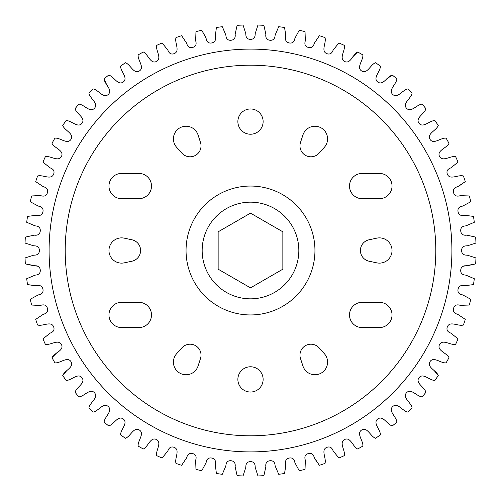 <?xml version="1.0" encoding="UTF-8"?>
<svg xmlns="http://www.w3.org/2000/svg" width="501" height="501" viewBox="0 0 501 501"><rect width="100%" height="100%" fill="white"/><g stroke="black" fill="none" stroke-linecap="round" stroke-linejoin="round"><path stroke-width="0.75" d="M298.834 250.5A48.334 48.334 0 0 0 250.5 202.166A48.334 48.334 0 0 0 202.166 250.5A48.334 48.334 0 0 0 250.5 298.834A48.334 48.334 0 0 0 298.834 250.5M181.938 347.819A10.959 10.959 0 0 1 200.5 358.541L198.064 366.031A12.631 12.631 0 0 1 179.734 373.07A12.631 12.631 0 0 1 176.665 353.675L181.938 347.819M151.502 314.947A12.631 12.631 0 0 0 138.871 302.316L121.599 302.316A12.631 12.631 0 0 0 108.968 314.947A12.631 12.631 0 0 0 121.599 327.579L138.871 327.579A12.631 12.631 0 0 0 151.502 314.947M131.938 239.785A10.959 10.959 0 0 1 131.938 261.215L124.229 262.856A12.631 12.631 0 0 1 108.968 250.5A12.631 12.631 0 0 1 124.229 238.144L131.938 239.785M151.502 186.053A12.631 12.631 0 0 0 138.871 173.421L121.599 173.421A12.631 12.631 0 0 0 108.968 186.053A12.631 12.631 0 0 0 121.599 198.684L138.871 198.684A12.631 12.631 0 0 0 151.502 186.053M200.5 142.459A10.959 10.959 0 0 1 181.938 153.181L176.665 147.325A12.631 12.631 0 0 1 179.734 127.93A12.631 12.631 0 0 1 198.064 134.969L200.5 142.459M392.032 250.5A12.631 12.631 0 0 0 376.771 238.144L369.062 239.785A10.959 10.959 0 0 0 369.062 261.215L376.771 262.856A12.631 12.631 0 0 0 392.032 250.5M392.032 186.053A12.631 12.631 0 0 0 379.401 173.421L362.129 173.421A12.631 12.631 0 0 0 349.498 186.053A12.631 12.631 0 0 0 362.129 198.684L379.401 198.684A12.631 12.631 0 0 0 392.032 186.053M392.032 314.947A12.631 12.631 0 0 0 379.401 302.316L362.129 302.316A12.631 12.631 0 0 0 349.498 314.947A12.631 12.631 0 0 0 362.129 327.579L379.401 327.579A12.631 12.631 0 0 0 392.032 314.947M327.579 362.129A12.631 12.631 0 0 0 324.335 353.675L319.062 347.819A10.959 10.959 0 0 0 300.5 358.541L302.936 366.031A12.631 12.631 0 0 0 327.579 362.129M327.579 138.871A12.631 12.631 0 0 0 302.936 134.969L300.5 142.459A10.959 10.959 0 0 0 319.062 153.181L324.335 147.325A12.631 12.631 0 0 0 327.579 138.871M237.869 121.599A12.631 12.631 0 0 0 250.5 134.23A12.631 12.631 0 0 0 263.131 121.599A12.631 12.631 0 0 0 250.5 108.968A12.631 12.631 0 0 0 237.869 121.599M237.869 379.401A12.631 12.631 0 0 0 250.5 392.032A12.631 12.631 0 0 0 263.131 379.401A12.631 12.631 0 0 0 250.5 366.77A12.631 12.631 0 0 0 237.869 379.401M49.098 250.5A201.402 201.402 0 0 0 250.5 451.902A201.402 201.402 0 0 0 451.902 250.5A201.402 201.402 0 0 0 250.5 49.098A201.402 201.402 0 0 0 49.098 250.5M473.483 216.394A225.575 225.575 0 0 1 474.303 222.281L465.911 225.863C462.216 226.083 460.494 227.798 460.738 231.017C461.089 234.224 463.099 235.602 466.769 235.138L475.674 237.117A225.575 225.575 0 0 1 475.95 243.048L467.264 245.841C463.569 245.722 461.69 247.275 461.634 250.5C461.69 253.725 463.569 255.278 467.264 255.159L475.95 257.952A225.575 225.575 0 0 1 475.674 263.883L466.769 265.862C463.099 265.398 461.089 266.776 460.738 269.983C460.494 273.202 462.216 274.917 465.911 275.137L474.303 278.719A225.575 225.575 0 0 1 473.483 284.606L464.433 285.752C460.82 284.956 458.691 286.134 458.039 289.296C457.501 292.478 459.06 294.35 462.717 294.907L470.74 299.247A225.575 225.575 0 0 1 469.381 305.034L460.262 305.341C456.743 304.213 454.513 305.19 453.574 308.278C452.747 311.397 454.125 313.407 457.714 314.302L465.304 319.362A225.575 225.575 0 0 1 463.419 324.992C458.252 326.608 449.923 320.615 447.38 326.771C446.266 329.802 447.456 331.925 450.944 333.146L458.033 338.889A225.575 225.575 0 0 1 455.634 344.325C450.343 345.452 442.608 338.72 439.502 344.613C436.672 350.644 446.71 352.754 448.996 357.658A225.575 225.575 0 0 1 446.103 362.849C440.73 363.488 433.647 356.067 430.015 361.647C426.633 367.39 436.434 370.421 438.262 375.518A225.575 225.575 0 0 1 434.906 380.416C429.495 380.56 423.126 372.512 418.993 377.735C415.097 383.146 424.579 387.066 425.925 392.308A225.575 225.575 0 0 1 422.13 396.88C416.726 396.516 411.133 387.924 406.53 392.74C402.159 397.763 411.233 402.547 412.091 407.889A225.575 225.575 0 0 1 407.889 412.091C402.547 411.233 397.763 402.159 392.74 406.53C387.924 411.133 396.516 416.726 396.88 422.13A225.575 225.575 0 0 1 392.308 425.925C387.066 424.579 383.146 415.097 377.735 418.993C372.512 423.126 380.56 429.495 380.416 434.906A225.575 225.575 0 0 1 375.518 438.262C370.421 436.434 367.39 426.633 361.647 430.015C356.067 433.647 363.488 440.73 362.849 446.103A225.575 225.575 0 0 1 357.658 448.996C352.754 446.71 350.644 436.672 344.613 439.502C338.72 442.608 345.452 450.343 344.325 455.634A225.575 225.575 0 0 1 338.889 458.033L333.146 450.944C331.925 447.456 329.802 446.266 326.771 447.38C320.615 449.923 326.608 458.252 324.992 463.419A225.575 225.575 0 0 1 319.362 465.304L314.302 457.714C313.407 454.125 311.397 452.747 308.278 453.574C305.19 454.513 304.213 456.743 305.341 460.262L305.034 469.381A225.575 225.575 0 0 1 299.247 470.74L294.907 462.717C294.35 459.06 292.478 457.501 289.296 458.039C286.134 458.691 284.956 460.82 285.752 464.433L284.606 473.483A225.575 225.575 0 0 1 278.719 474.303L275.137 465.911C274.917 462.216 273.202 460.494 269.983 460.738C266.776 461.089 265.398 463.099 265.862 466.769L263.883 475.674A225.575 225.575 0 0 1 257.952 475.95L255.159 467.264C255.278 463.569 253.725 461.69 250.5 461.634C247.275 461.69 245.722 463.569 245.841 467.264L243.048 475.95A225.575 225.575 0 0 1 237.117 475.674L235.138 466.769C235.602 463.099 234.224 461.089 231.017 460.738C227.798 460.494 226.083 462.216 225.863 465.911L222.281 474.303A225.575 225.575 0 0 1 216.394 473.483L215.248 464.433C216.044 460.82 214.866 458.691 211.704 458.039C208.522 457.501 206.65 459.06 206.093 462.717L201.753 470.74A225.575 225.575 0 0 1 195.966 469.381L195.659 460.262C196.787 456.743 195.81 454.513 192.722 453.574C189.603 452.747 187.593 454.125 186.698 457.714L181.638 465.304A225.575 225.575 0 0 1 176.008 463.419C174.392 458.252 180.385 449.923 174.229 447.38C171.198 446.266 169.075 447.456 167.854 450.944L162.111 458.033A225.575 225.575 0 0 1 156.675 455.634C155.548 450.343 162.28 442.608 156.387 439.502C150.356 436.672 148.246 446.71 143.342 448.996A225.575 225.575 0 0 1 138.151 446.103C137.512 440.73 144.933 433.647 139.353 430.015C133.61 426.633 130.579 436.434 125.482 438.262A225.575 225.575 0 0 1 120.584 434.906C120.44 429.495 128.488 423.126 123.265 418.993C117.854 415.097 113.934 424.579 108.692 425.925A225.575 225.575 0 0 1 104.12 422.13C104.484 416.726 113.076 411.133 108.26 406.53C103.237 402.159 98.453 411.233 93.111 412.091A225.575 225.575 0 0 1 88.909 407.889C89.767 402.547 98.841 397.763 94.47 392.74C89.867 387.924 84.274 396.516 78.87 396.88A225.575 225.575 0 0 1 75.075 392.308C76.421 387.066 85.903 383.146 82.007 377.735C77.874 372.512 71.505 380.56 66.094 380.416A225.575 225.575 0 0 1 62.738 375.518C64.566 370.421 74.367 367.39 70.985 361.647C67.353 356.067 60.27 363.488 54.897 362.849A225.575 225.575 0 0 1 52.004 357.658C54.29 352.754 64.328 350.644 61.498 344.613C58.392 338.72 50.657 345.452 45.366 344.325A225.575 225.575 0 0 1 42.967 338.889L50.056 333.146C53.544 331.925 54.734 329.802 53.62 326.771C51.077 320.615 42.748 326.608 37.581 324.992A225.575 225.575 0 0 1 35.696 319.362L43.286 314.302C46.875 313.407 48.253 311.397 47.426 308.278C46.487 305.19 44.257 304.213 40.738 305.341L31.619 305.034A225.575 225.575 0 0 1 30.26 299.247L38.283 294.907C41.94 294.35 43.499 292.478 42.961 289.296C42.309 286.134 40.18 284.956 36.567 285.752L27.517 284.606A225.575 225.575 0 0 1 26.697 278.719L35.089 275.137C38.784 274.917 40.506 273.202 40.262 269.983C39.911 266.776 37.901 265.398 34.231 265.862L25.326 263.883A225.575 225.575 0 0 1 25.05 257.952L33.736 255.159C37.431 255.278 39.31 253.725 39.366 250.5C39.31 247.275 37.431 245.722 33.736 245.841L25.05 243.048A225.575 225.575 0 0 1 25.326 237.117L34.231 235.138C37.901 235.602 39.911 234.224 40.262 231.017C40.506 227.798 38.784 226.083 35.089 225.863L26.697 222.281A225.575 225.575 0 0 1 27.517 216.394L36.567 215.248C40.18 216.044 42.309 214.866 42.961 211.704C43.499 208.522 41.94 206.65 38.283 206.093L30.26 201.753A225.575 225.575 0 0 1 31.619 195.966L40.738 195.659C44.257 196.787 46.487 195.81 47.426 192.722C48.253 189.603 46.875 187.593 43.286 186.698L35.696 181.638A225.575 225.575 0 0 1 37.581 176.008C42.748 174.392 51.077 180.385 53.62 174.229C54.734 171.198 53.544 169.075 50.056 167.854L42.967 162.111A225.575 225.575 0 0 1 45.366 156.675C50.657 155.548 58.392 162.28 61.498 156.387C64.328 150.356 54.29 148.246 52.004 143.342A225.575 225.575 0 0 1 54.897 138.151C60.27 137.512 67.353 144.933 70.985 139.353C74.367 133.61 64.566 130.579 62.738 125.482A225.575 225.575 0 0 1 66.094 120.584C71.505 120.44 77.874 128.488 82.007 123.265C85.903 117.854 76.421 113.934 75.075 108.692A225.575 225.575 0 0 1 78.87 104.12C84.274 104.484 89.867 113.076 94.47 108.26C98.841 103.237 89.767 98.453 88.909 93.111A225.575 225.575 0 0 1 93.111 88.909C98.453 89.767 103.237 98.841 108.26 94.47C113.076 89.867 104.484 84.274 104.12 78.87A225.575 225.575 0 0 1 108.692 75.075C113.934 76.421 117.854 85.903 123.265 82.007C128.488 77.874 120.44 71.505 120.584 66.094A225.575 225.575 0 0 1 125.482 62.738C130.579 64.566 133.61 74.367 139.353 70.985C144.933 67.353 137.512 60.27 138.151 54.897A225.575 225.575 0 0 1 143.342 52.004C148.246 54.29 150.356 64.328 156.387 61.498C162.28 58.392 155.548 50.657 156.675 45.366A225.575 225.575 0 0 1 162.111 42.967L167.854 50.056C169.075 53.544 171.198 54.734 174.229 53.62C180.385 51.077 174.392 42.748 176.008 37.581A225.575 225.575 0 0 1 181.638 35.696L186.698 43.286C187.593 46.875 189.603 48.253 192.722 47.426C195.81 46.487 196.787 44.257 195.659 40.738L195.966 31.619A225.575 225.575 0 0 1 201.753 30.26L206.093 38.283C206.65 41.94 208.522 43.499 211.704 42.961C214.866 42.309 216.044 40.18 215.248 36.567L216.394 27.517A225.575 225.575 0 0 1 222.281 26.697L225.863 35.089C226.083 38.784 227.798 40.506 231.017 40.262C234.224 39.911 235.602 37.901 235.138 34.231L237.117 25.326A225.575 225.575 0 0 1 243.048 25.05L245.841 33.736C245.722 37.431 247.275 39.31 250.5 39.366C253.725 39.31 255.278 37.431 255.159 33.736L257.952 25.05A225.575 225.575 0 0 1 263.883 25.326L265.862 34.231C265.398 37.901 266.776 39.911 269.983 40.262C273.202 40.506 274.917 38.784 275.137 35.089L278.719 26.697A225.575 225.575 0 0 1 284.606 27.517L285.752 36.567C284.956 40.18 286.134 42.309 289.296 42.961C292.478 43.499 294.35 41.94 294.907 38.283L299.247 30.26A225.575 225.575 0 0 1 305.034 31.619L305.341 40.738C304.213 44.257 305.19 46.487 308.278 47.426C311.397 48.253 313.407 46.875 314.302 43.286L319.362 35.696A225.575 225.575 0 0 1 324.992 37.581C326.608 42.748 320.615 51.077 326.771 53.62C329.802 54.734 331.925 53.544 333.146 50.056L338.889 42.967A225.575 225.575 0 0 1 344.325 45.366C345.452 50.657 338.72 58.392 344.613 61.498C350.644 64.328 352.754 54.29 357.658 52.004A225.575 225.575 0 0 1 362.849 54.897C363.488 60.27 356.067 67.353 361.647 70.985C367.39 74.367 370.421 64.566 375.518 62.738A225.575 225.575 0 0 1 380.416 66.094C380.56 71.505 372.512 77.874 377.735 82.007C383.146 85.903 387.066 76.421 392.308 75.075A225.575 225.575 0 0 1 396.88 78.87C396.516 84.274 387.924 89.867 392.74 94.47C397.763 98.841 402.547 89.767 407.889 88.909A225.575 225.575 0 0 1 412.091 93.111C411.233 98.453 402.159 103.237 406.53 108.26C411.133 113.076 416.726 104.484 422.13 104.12A225.575 225.575 0 0 1 425.925 108.692C424.579 113.934 415.097 117.854 418.993 123.265C423.126 128.488 429.495 120.44 434.906 120.584A225.575 225.575 0 0 1 438.262 125.482C436.434 130.579 426.633 133.61 430.015 139.353C433.647 144.933 440.73 137.512 446.103 138.151A225.575 225.575 0 0 1 448.996 143.342C446.71 148.246 436.672 150.356 439.502 156.387C442.608 162.28 450.343 155.548 455.634 156.675A225.575 225.575 0 0 1 458.033 162.111L450.944 167.854C447.456 169.075 446.266 171.198 447.38 174.229C449.923 180.385 458.252 174.392 463.419 176.008A225.575 225.575 0 0 1 465.304 181.638L457.714 186.698C454.125 187.593 452.747 189.603 453.574 192.722C454.513 195.81 456.743 196.787 460.262 195.659L469.381 195.966A225.575 225.575 0 0 1 470.74 201.753L462.717 206.093C459.06 206.65 457.501 208.522 458.039 211.704C458.691 214.866 460.82 216.044 464.433 215.248L473.483 216.394M475.674 237.117L466.769 235.138C463.099 235.602 461.089 234.224 460.738 231.017C460.494 227.798 462.216 226.083 465.911 225.863L474.303 222.281M459.473 185.677L465.304 181.638M434.906 120.584C429.495 120.44 423.126 128.488 418.993 123.265C415.097 117.854 424.579 113.934 425.925 108.692M422.13 104.12C416.726 104.484 411.133 113.076 406.53 108.26C402.159 103.237 411.233 98.453 412.091 93.111M392.308 75.075L386.434 79.058M375.518 62.738C370.421 64.566 367.39 74.367 361.647 70.985C356.067 67.353 363.488 60.27 362.849 54.897M357.658 52.004L352.616 57.001M319.362 35.696L314.302 43.286C313.407 46.875 311.397 48.253 308.278 47.426C305.19 46.487 304.213 44.257 305.341 40.738L305.034 31.619M285.62 34.544L284.606 27.517M225.181 33.179L222.281 26.697M205.235 36.441L201.753 30.26M104.12 78.87L106.957 85.377M62.738 125.482C64.566 130.579 74.367 133.61 70.985 139.353C67.353 144.933 60.27 137.512 54.897 138.151M52.004 143.342C54.29 148.246 64.328 150.356 61.498 156.387C58.392 162.28 50.657 155.548 45.366 156.675M38.702 195.603L31.619 195.966M30.26 201.753L38.283 206.093C41.94 206.65 43.499 208.522 42.961 211.704C42.309 214.866 40.18 216.044 36.567 215.248L27.517 216.394M26.697 222.281L35.089 225.863C38.784 226.083 40.506 227.798 40.262 231.017C39.911 234.224 37.901 235.602 34.231 235.138L25.326 237.117M25.326 263.883L38.364 266.375M27.517 284.606L34.544 285.62M31.619 305.034L38.258 305.397M57.001 352.616L52.004 357.658M67.247 370.039L62.738 375.518M66.094 380.416C71.505 380.56 77.874 372.512 82.007 377.735C85.903 383.146 76.421 387.066 75.075 392.308M78.87 396.88C84.274 396.516 89.867 387.924 94.47 392.74C98.841 397.763 89.767 402.547 88.909 407.889M181.638 465.304L186.698 457.714C187.593 454.125 189.603 452.747 192.722 453.574C195.81 454.513 196.787 456.743 195.659 460.262L195.966 469.381M201.753 470.74L206.093 462.717C206.65 459.06 208.522 457.501 211.704 458.039C214.866 458.691 216.044 460.82 215.248 464.433L216.394 473.483M222.281 474.303L225.863 465.911C226.083 462.216 227.798 460.494 231.017 460.738C234.224 461.089 235.602 463.099 235.138 466.769L237.117 475.674M284.606 473.483L285.62 466.456M315.323 459.473L319.362 465.304M396.88 422.13C396.516 416.726 387.924 411.133 392.74 406.53C397.763 402.159 402.547 411.233 407.889 412.091M412.091 407.889C411.233 402.547 402.159 397.763 406.53 392.74C411.133 387.924 416.726 396.516 422.13 396.88M425.925 392.308C424.579 387.066 415.097 383.146 418.993 377.735C423.126 372.512 429.495 380.56 434.906 380.416M438.262 375.518L433.753 370.039M448.996 357.658C446.71 352.754 436.672 350.644 439.502 344.613C442.608 338.72 450.343 345.452 455.634 344.325M458.033 338.889L450.944 333.146C447.456 331.925 446.266 329.802 447.38 326.771C449.923 320.615 458.252 326.608 463.419 324.992M470.74 299.247L462.717 294.907C459.06 294.35 457.501 292.478 458.039 289.296C458.691 286.134 460.82 284.956 464.433 285.752L473.483 284.606M462.636 266.375L475.674 263.883M475.95 257.952L467.264 255.159C463.569 255.278 461.69 253.725 461.634 250.5C461.69 247.275 463.569 245.722 467.264 245.841L475.95 243.048M250.5 287.856L282.852 269.181L282.852 231.819L250.5 213.144L218.148 231.819L218.148 269.181L250.5 287.856M314.947 250.5A64.447 64.447 0 0 1 250.5 314.947A64.447 64.447 0 0 1 186.053 250.5A64.447 64.447 0 0 1 250.5 186.053A64.447 64.447 0 0 1 314.947 250.5M65.205 250.5A185.295 185.295 0 0 0 250.5 435.795A185.295 185.295 0 0 0 435.795 250.5A185.295 185.295 0 0 0 250.5 65.205A185.295 185.295 0 0 0 65.205 250.5"/></g></svg>

